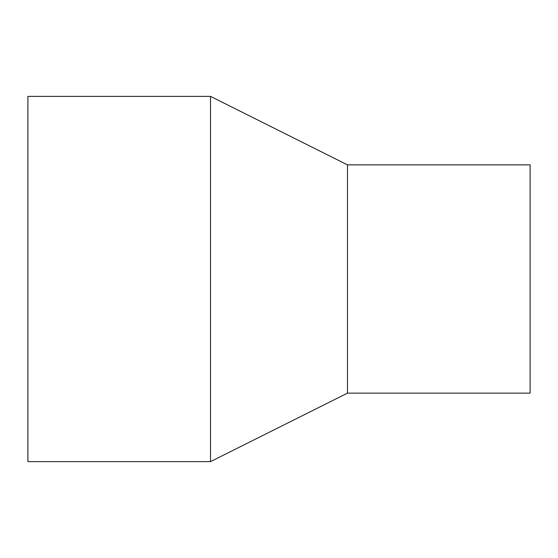 <?xml version="1.0" encoding="UTF-8"?>
<svg xmlns="http://www.w3.org/2000/svg" width="558" height="558" viewBox="0 0 558 558"><rect width="100%" height="100%" fill="white"/><g stroke="black" fill="none" stroke-linecap="round" stroke-linejoin="round"><path stroke-width="0.84" d="M27.9 96.381L27.9 461.619L210.519 461.619L210.519 96.381L27.9 96.381M347.481 393.139L347.481 164.861L530.1 164.861L530.1 393.139L347.481 393.139L210.519 461.619M347.481 164.861L210.519 96.381"/></g></svg>
